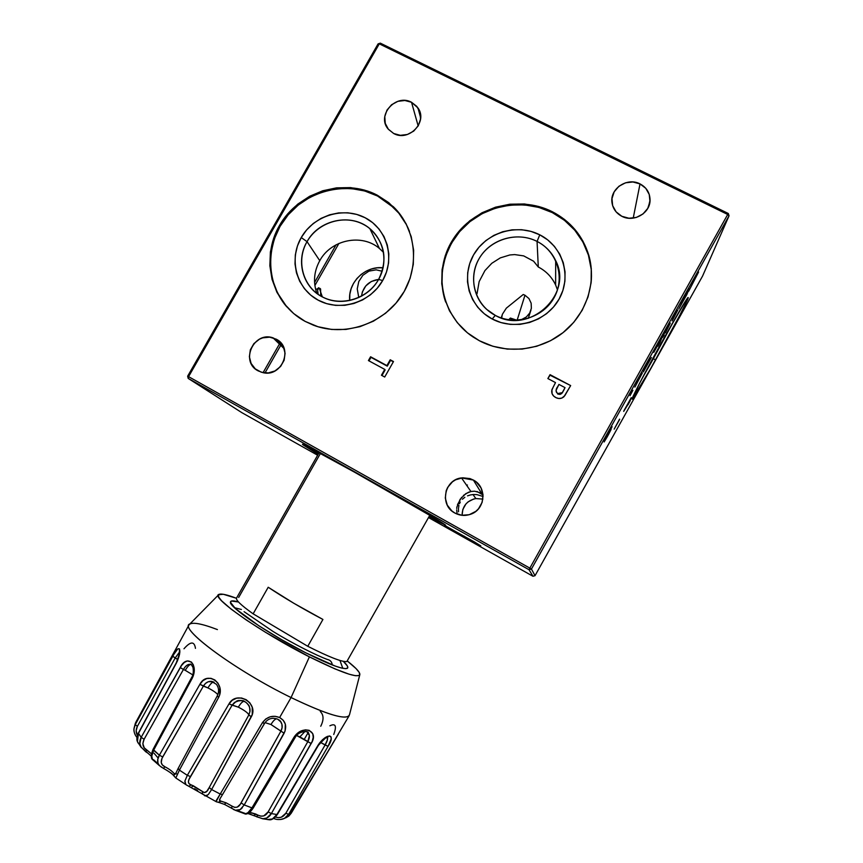 <?xml version="1.0" encoding="UTF-8"?>
<svg xmlns="http://www.w3.org/2000/svg" width="863" height="863" viewBox="0 0 863 863"><rect width="100%" height="100%" fill="white"/><g stroke="black" fill="none" stroke-linecap="round" stroke-linejoin="round"><path stroke-width="1.29" d="M349.709 300.518C347.67 282.676 365.06 265.621 383.118 267.789L377.196 267.832L371.468 268.997L366.041 271.23L361.133 274.456L356.915 278.533L353.55 283.312L351.165 288.62L349.849 294.251L349.709 300.518M358.771 297.541L357.239 288.878L358.781 281.543L362.848 275.297L368.954 271.133L376.171 269.839L382.19 271.241M378.62 279.407C368.792 280.896 363.086 286.494 361.489 296.182L362.363 291.942L365.815 285.88L371.306 281.5L378.62 279.407M501.651 318.069L502.331 314.359L506.333 308.156L523.237 294.499L524.974 295.232L517.164 320.108L524.974 295.232L528.943 298.555L531.144 303.183L531.371 308.264L529.688 313.075L526.333 316.991L521.705 319.472L516.43 320.076L510.378 318.059L508.695 319.763M510.918 320.044L511.36 318.62L510.918 320.044M640.022 183.905L633.215 218.123L640.022 183.905L645.772 188.307L649.256 194.499L649.958 201.564L647.746 208.404L642.978 213.981L636.365 217.433L628.933 218.242L621.813 216.279C616.247 213.312 612.989 208.814 612.018 202.794C609.558 188.835 627.185 176.937 640.022 183.905C646.56 187.433 649.904 192.816 650.055 200.054C650.292 213.183 633.625 222.73 621.813 216.279L616.096 211.845L612.644 205.642L611.975 198.609L614.186 191.802L618.933 186.257L625.513 182.805L632.913 181.974L640.022 183.905M457.002 512.708L456.678 509.882L457.002 512.708M456.721 508.469L456.894 507.056L456.721 508.469M463.399 495.47L468.469 492.277L471.425 491.425L474.628 491.198L481.392 493.075L473.388 480.065C487.304 486.937 485.481 509.591 470.562 514.272C465.125 516.117 459.882 515.707 454.844 513.021C439.321 505.265 444.229 479.612 461.5 477.908L473.388 480.065L481.392 493.075L474.628 491.198L470.939 491.522L465.804 493.636L460.152 499.278L456.894 507.056M476.969 491.468L483.021 494.984L482.147 502.32L478.523 508.76L475.847 511.338L469.235 514.704L461.867 515.287L454.844 513.021L451.813 510.907L447.271 505.135L445.297 498.07L446.182 490.777L447.67 487.401L452.46 481.802L455.578 479.806L462.676 477.778L469.99 478.598L473.388 480.065L476.43 482.158L481.015 487.908L483.021 494.995M481.392 493.075L482.924 494.024L481.392 493.075M457.498 504.639L461.651 497.282M464.143 536.851L444.618 525.448L474.531 542.007L480.637 545.804L467.573 538.771L445.394 525.772L480.799 545.837L464.143 536.851L464.488 536.247L464.143 536.851M458.544 511.802L458.436 508.663L458.544 511.802M458.922 505.416L458.436 508.663L458.922 505.416M460.27 502.061L459.472 503.733L460.27 502.061M462.406 499.246L464.855 497.271L462.406 499.246M467.519 495.869L470.432 494.941L467.519 495.869M476.915 494.618L473.56 494.51L476.915 494.618L483.086 496.495L476.915 494.618M319.31 288.231L322.158 296.376M318.145 294.348L317.606 290.205L318.76 287.789M307.562 446.592L318.695 453.355L307.562 446.592M318.188 454.251L302.438 444.316C301.446 443.01 326.937 456.667 361.575 476.128C405.006 500.486 447.347 525.308 445.567 525.243L428.9 516.872L445.567 525.243L433.01 517.207L354.283 472.039L307.174 446.398L303.032 444.855L318.188 454.251M470.432 494.941L473.032 494.542L475.815 498.544L482.892 499.105L475.815 498.544C466.915 500.626 462.341 506.214 462.083 515.308L462.838 509.429L465.901 503.992L468.156 501.824L473.722 498.987M276.236 339.181L282.816 345.632L276.236 339.181C293.851 347.692 282.093 377.552 262.999 372.665L258.145 370.874C239.795 361.77 253.7 330.961 273.021 337.832L279.083 341.133L283.301 346.548L285.081 353.269L284.132 360.259L280.594 366.462L275.017 370.917L268.242 372.935L261.327 372.233L255.319 368.9L251.122 363.474L249.375 356.764L250.346 349.795L253.873 343.636L259.418 339.202L262.697 337.854L269.644 337.163L276.236 339.181M411.532 102.276L418.177 125.955L411.532 102.276L417.972 107.94C428.188 121.759 408.835 142.115 393.69 133.506L388.177 129.04C376.3 115.599 395.664 93.398 411.532 102.276L416.851 106.44L420.011 112.363L420.529 119.137L418.307 125.728L413.69 131.122L407.39 134.488L400.367 135.329L393.69 133.506L388.393 129.31L385.265 123.387L384.779 116.634L387.002 110.076L391.597 104.714L397.865 101.338L404.855 100.486L411.532 102.276M286.786 306.872L277.476 292.881L272.654 280.087L270.475 266.516L271.025 252.697L274.251 239.148L280.044 226.365L288.177 214.833L298.35 204.973L310.184 197.163L323.226 191.694L337.012 188.77L351.004 188.522L364.693 190.971L377.552 196.03L377.163 195.114L393.409 206.775C416.689 229.191 420.292 268.177 401.241 296.268C382.363 324.488 344.024 336.969 313.463 325.2L305.135 321.381C271.759 303.56 260.097 258.738 279.45 225.534C298.328 192.061 343.765 177.692 377.163 195.114L377.552 196.03C348.059 180.755 308.587 189.687 287.12 216.106C265.47 242.363 265.146 282.028 286.807 306.894M382.676 280.54C395.47 258.393 387.099 228.911 365.157 217.767C343.398 206.3 313.593 215.621 301.241 237.562C313.582 215.621 343.398 206.289 365.157 217.756C387.099 228.9 395.481 258.393 382.676 280.54L382.676 280.54C370.195 302.859 339.785 312.007 318.156 300.151C296.343 288.62 288.576 259.321 301.241 237.552L301.241 237.552C288.576 259.321 296.354 288.62 318.167 300.141C339.785 311.996 370.195 302.848 382.676 280.54L386.484 272.028L388.566 263.021L388.825 253.862L387.271 244.919L383.959 236.527L379.03 229.029L372.687 222.686L365.157 217.756L356.753 214.423L347.789 212.794L338.62 212.924L329.58 214.822L321.014 218.404L313.247 223.517L306.57 229.979L301.241 237.552L297.444 245.944L295.34 254.833L295.006 263.895L296.451 272.784L299.634 281.155L304.445 288.695L310.702 295.114L318.156 300.151L326.548 303.614L335.534 305.362L344.779 305.319L353.927 303.474L362.622 299.914L370.507 294.758L377.282 288.22L382.676 280.54L378.598 279.439C389.839 260 382.514 234.11 363.237 224.294C344.121 214.186 317.897 222.363 307.045 241.662L301.252 237.562C313.593 215.631 343.398 206.3 365.157 217.778C387.088 228.922 395.47 258.393 382.665 280.54C370.195 302.848 339.785 311.996 318.167 300.141C296.354 288.62 288.587 259.321 301.252 237.562L307.045 241.662C318.932 219.504 351.327 212.676 369.871 228.652C385.038 242.967 387.951 259.903 378.598 279.439C368.199 298.587 342.201 306.98 323.431 297.433C303.118 288.166 295.319 261.165 307.045 241.662L319.763 260.68L307.045 241.662C295.912 260.809 302.773 286.559 321.953 296.678C340.961 307.066 367.649 299.03 378.598 279.439L382.665 280.54M444.488 298.393L441.996 284.51L442.341 270.378L445.481 256.516L451.295 243.463L459.569 231.683L469.99 221.618L482.18 213.646L495.675 208.08L509.968 205.114L524.542 204.887L538.846 207.411L552.32 212.611L552.32 211.726C570.659 221.316 582.838 235.912 588.857 255.502C596.765 283.075 586.074 314.768 562.514 333.053C538.965 351.349 505.071 354.359 479.429 340.766L473.172 337.045C441.392 316.138 432.428 271.457 452.924 239.536C473.032 207.379 518.383 194.466 552.32 211.726L552.32 212.611C525.707 199.245 491.403 203.571 468.469 222.87C445.513 242.158 436.106 274.51 445.653 302.05M557.476 289.86L555.621 284.984C551.889 277.088 546.106 271.09 538.285 266.991L537.066 241.424C545.47 245.793 551.673 252.212 555.686 260.658C573.604 294.758 528.879 335.189 495.286 315.373L486.667 309.364C471.414 295.642 469.299 271.252 481.748 254.639C494.035 237.918 518.663 231.974 537.066 241.424C516.991 231.047 489.828 239.364 478.857 259.073C467.584 278.63 475.157 304.995 495.286 315.373L492.223 319.008C469.31 307.174 460.734 277.185 473.55 254.941C486.042 232.535 516.915 223.053 539.774 234.822L537.066 241.424L538.285 266.991L533.604 261.209L523.69 255.89L514.672 254.585L509.828 254.973L500.303 257.886L491.813 263.28L484.93 270.594L479.148 281.597L477.034 293.754M653.356 358.738L676.15 316.699L641.802 379.04L653.356 358.738L655.589 359.893L653.356 358.738M664.995 336.343C680.637 308.555 688.394 295.707 688.275 297.8C687.142 301.78 670.799 332.73 655.589 359.893C641.91 384.369 630.907 402.687 632.212 398.62C632.913 395.534 648.922 365.038 664.995 336.343L686.333 299.785L687.897 297.584L687.735 299.181L679.99 314.866L650.486 368.943L632.201 399.148L639.105 384.218L664.995 336.343M663.798 338.469L653.442 357.271L663.798 338.469M604.607 440.335L608.62 432.87L604.132 441.964L607.272 436.764L612.083 426.678L604.78 439.742L612.083 426.678L606.096 437.994L611.09 429.483L608.286 434.93L604.132 441.964L608.749 432.935L604.607 440.335M642.374 372.956L634.877 387.088L642.374 372.956M661.932 337.584L653.798 352.363L659.483 342.201L657.951 346.16L660.044 342.406L661.932 337.584L657.951 346.16L659.375 342.147L654.089 351.597L661.932 337.584M674.176 315.696L672.072 320.896L677.8 310.022L674.176 315.696L677.8 310.022L672.072 320.896L674.176 315.696M698.609 272.007L688.696 291.187L698.609 272.007M631.263 397.638L623.701 411.381L630.001 401.187L631.263 397.638L630.001 401.187L629.44 400.896L630.001 401.187L628.027 404.715L628.954 401.77L623.895 410.81L631.263 397.638M370.993 357.336L387.282 366.149L390.583 360.335L393.334 361.824L390.216 359.774L386.904 365.61L370.583 356.775L368.425 360.561L384.747 369.407L381.435 375.243L384.715 377.023L393.496 361.543L390.216 359.774L390.583 360.335L387.282 366.149L370.583 356.775L370.993 357.336L368.986 360.863L370.993 357.336M381.964 375.534L385.125 369.947L384.747 369.407L385.125 369.947L381.964 375.534M537.066 241.424L539.774 234.822C562.816 246.268 572.05 276.451 559.084 299.083C546.462 321.899 514.941 331.187 492.223 319.008L495.286 315.373C515.254 326.052 542.913 317.886 553.992 297.864C565.373 278.005 557.293 251.5 537.066 241.424M591.09 282.956C592.018 273.884 591.241 265.006 588.782 256.311C582.773 236.753 570.626 222.19 552.32 212.611L564.456 220.302L574.78 230.205L582.881 241.942L588.415 255.081L591.177 269.105M539.774 234.822L530.961 231.392L521.608 229.709L512.061 229.838L502.676 231.759L493.819 235.394L485.826 240.615L478.976 247.217L473.55 254.941L469.742 263.517L467.703 272.611L467.498 281.877L469.159 290.971L472.622 299.547L477.746 307.271L484.37 313.841L492.223 319.008L501.015 322.579L510.411 324.38L520.033 324.359L529.537 322.492L538.523 318.868L546.646 313.614L553.593 306.926L559.084 299.083L562.913 290.389L564.92 281.176L565.038 271.802L563.259 262.654L559.677 254.067L554.413 246.376L547.692 239.882L539.774 234.822M409.526 231.489C405.955 222.395 400.702 214.456 393.755 207.659L377.552 196.03L389.084 203.528L398.835 213.183L406.419 224.65M440.939 522.05L429.407 515.988L440.939 522.05M702.568 276.074L535.017 575.697L532.967 576.257L428.512 517.552L532.967 576.257L529.019 569.72L531.446 569.051L529.85 568.124L529.019 569.72L188.21 378.415L188.566 376.656L529.85 568.124L529.019 569.72L531.446 569.051L535.017 575.697L532.967 576.257L529.019 569.72L188.21 378.415L188.566 376.656L187.649 376.182L378.091 43.873L380.335 43.15L378.091 43.873L380.335 43.15L728.307 213.506L727.703 214.477L379.289 43.84L188.566 376.656L187.649 376.182L378.091 43.873L380.335 43.15L728.307 213.506L727.703 214.477L379.289 43.84L188.566 376.656L529.85 568.124L727.703 214.477L729.052 215.793L728.307 213.506L729.052 215.793L531.446 569.051L529.85 568.124L727.703 214.477L729.052 215.793L531.446 569.051L535.017 575.697L702.568 276.074L729.052 215.793L702.568 276.074M366.872 190.842L366.495 191.5M336.052 244.833L314.574 282.46L336.052 244.833M280.378 342.363L263.064 372.676L280.378 342.363M187.649 376.182L188.21 378.415L241.834 412.643L317.627 455.233L241.834 412.643L188.21 378.415L187.649 376.182M556.052 390.993L557.768 394.057L560.605 393.733L561.996 392.697L557.778 393.56L561.986 393.194L565.028 387.638L563.41 390.971M557.778 393.56L557.412 393.334C555.664 391.295 555.74 389.094 557.638 386.753L558.944 384.413L565.028 387.638L558.944 384.413L556.074 390.324L556.387 392.212L557.778 393.56M550.055 375.211L547.865 378.555L555.513 382.6L551.932 389.645C551.23 392.838 552.277 395.34 555.049 397.131L555.653 397.476C558.652 399.094 561.435 398.835 564.014 396.678L570.659 385.567L550.055 375.211M552.147 389.569L552.881 387.919M552.687 388.339L552.374 389.019M551.942 390.152L551.694 391.791L551.942 390.152M562.967 391.726L562.255 392.838M561.586 393.604L560.033 394.413L557.768 394.057M555.513 382.6L547.865 378.555L550.044 374.671L570.659 385.567L564.866 395.588L561.867 398.08L558.846 398.512L556.16 397.735L553.712 396.128L552.083 393.69L551.932 389.645L555.513 382.6M377.163 195.114L388.728 202.632L398.49 212.309L406.095 223.787L411.22 236.645L413.647 250.378L413.28 264.445L410.108 278.307L404.262 291.392L395.955 303.204L385.534 313.269L373.399 321.187L360.033 326.635L345.977 329.429L331.77 329.461L317.983 326.732L305.135 321.381L293.733 313.614L284.186 303.754L276.872 292.19L272.039 279.364L269.86 265.772L270.399 251.92L273.647 238.339L279.45 225.534L287.606 213.97L297.8 204.1L309.655 196.268L322.73 190.777L336.538 187.854L350.561 187.605L364.283 190.054L377.163 195.114M552.32 211.726L564.478 219.429L574.823 229.353L582.935 241.111L588.49 254.283L591.263 268.328L591.112 282.73L588.048 296.904L582.18 310.292L573.733 322.363L563.043 332.643L550.529 340.712L536.7 346.268L522.104 349.094L507.304 349.094L492.892 346.268L479.429 340.766L467.412 332.794L457.314 322.676L449.494 310.831L444.251 297.692L441.748 283.787L442.083 269.612L445.232 255.728L451.069 242.643L459.364 230.831L469.806 220.755L482.018 212.762L495.535 207.185L509.871 204.207L524.477 203.981L538.803 206.516L552.32 211.726M384.747 369.407L368.425 360.561L370.583 356.775L386.904 365.61L390.216 359.774L393.496 361.543L384.715 377.023L381.435 375.243L384.747 369.407M368.587 191.413L368.221 192.061L368.587 191.413M338.9 243.442L314.876 285.524L338.9 243.442M281.608 343.808L264.973 372.956L281.608 343.808M619.71 419.278L614.186 429.138L619.569 419.148M689.235 288.76L680.853 303.744L686.711 293.517L678.782 308.911L689.235 288.76L686.883 294.434L678.782 308.911L686.711 293.517L680.853 303.744L689.235 288.76M665.653 331.295L668.178 326.829L665.653 331.295M665.438 332.773L670.227 323.269L664.704 332.751L662.665 337.153L664.1 335.135L662.622 337.379L664.111 333.905L670.26 323.042L665.438 332.773M650.346 358.76L643.377 371.888L651.392 357.498L643.615 370.885L650.141 358.652M630.001 395.696L632.903 390.27L630.001 395.696M648.814 362.223L649.256 361.317M383.593 252.449L379.407 248.447C361.791 233.226 331.036 239.655 319.763 260.68C313.949 271.36 312.989 282.277 316.883 293.431M238.684 597.444L320.453 453.409M319.094 452.665L236.591 597.962C235.459 599.871 240.971 605.168 253.139 613.83L307.767 646.29L322.924 619.451L293.744 603.226L268.199 587.25C284.035 597.811 302.277 608.544 322.924 619.451L307.767 646.29C329.094 657.056 342.115 662.148 346.829 661.565L429.796 515.287M253.139 613.83L268.199 587.25L253.139 613.83M178.209 768.48L179.428 770.13L218.652 697.336C226.095 683.356 206.947 670.249 199.903 684.294L207.94 687.919C212.773 690.357 216.063 692.601 217.832 694.65C216.063 692.601 212.773 690.357 207.94 687.919C210.184 684.154 212.061 682.191 213.571 682.029L213.884 682.094M285.869 817.79L288.954 815.956L291.241 813.205L349.148 715.718C344.628 720.001 325.275 713.949 291.068 697.552L279.623 717.541L283.215 720.26L285.329 724.133L285.114 730.972L244.229 804.942L251.953 807.887L295.362 735.352L301.187 730.95L305.437 729.85L309.181 730.325L312.73 733.636L313.247 737.218L312.223 741.393L271.37 813.572L276.894 814.532L319.353 743.28L322.525 739.71L327.325 736.43L329.72 735.966L331.058 736.873L331.155 739.095L328.059 746.333L288.641 814.327L291.187 813.259L338.35 734.165M257.854 815.093L255.718 814.036L254.1 815.578L255.718 814.036L249.698 812.288L257.854 815.093L256.559 816.797L257.854 815.093L260.809 816.161L263.776 815.923L268.134 811.9L271.37 813.572L311.176 743.539L299.871 736.862L305.06 731.371L299.871 736.862L296.645 735.513L307.789 741.695L268.134 811.9C265.707 816.107 262.276 817.175 257.854 815.093M307.185 731.9L309.407 735.524L307.789 741.695L311.176 743.539C319.709 730.53 302.309 724.046 293.927 737.38L251.953 807.887L244.229 804.942L284.121 733.205C287.174 726.355 285.675 721.123 279.623 717.541C272.794 714.866 267.045 716.603 262.384 722.741L220.216 794.036L211.608 789.559L251.284 716.84L248.846 714.898C247.972 712.914 244.466 710.325 238.328 707.153C240.583 703.388 242.514 701.446 244.132 701.317L244.132 701.317C242.514 701.446 240.583 703.388 238.328 707.153L228.986 703.884L187.325 775.33L190.464 776.549L187.325 775.33L228.986 703.884L232.115 705.179L236.289 701.328C239.127 700.076 241.964 700.173 244.801 701.619C248.598 703.906 250.313 707.229 249.936 711.597L248.846 714.898L209.213 787.531L211.608 789.559L209.213 787.531L206.84 791.263L204.304 792.622L193.269 785.762L191.51 787.293L193.269 785.762L191.144 784.888C187.789 783.884 187.562 781.101 190.464 776.549L232.115 705.179L234.52 702.417L239.515 700.476M280.378 721.231L281.921 724.219L282.093 727.671L280.906 731.134L240.281 804.251L237.239 807.132L234.736 807.401L232.093 806.161L231.543 808.351L232.093 806.161L226.128 802.838L224.326 804.327L226.128 802.838L220.906 801.101C219.299 801.069 219.083 800.141 220.248 798.318L222.492 794.607M249.99 711.231L248.846 714.898L209.213 787.531C207.228 792.202 204.963 793.529 202.427 791.511L202.525 794.208L202.427 791.511L189.029 783.658L188.393 781.749L189.062 779.289L232.115 705.179L238.328 707.153C244.466 710.325 247.972 712.914 248.846 714.898L251.284 716.84C259.224 703.097 236.527 689.947 228.986 703.884L232.255 700.227L236.645 698.178L241.489 697.994L246.117 699.666L249.871 702.86L252.212 707.207L252.255 714.542L211.608 789.559L208.253 794.64L205.081 795.934M277.638 719.138L280.917 721.975C282.611 724.801 282.611 727.854 280.906 731.134L270.971 724.521C273.139 720.885 275.07 718.976 276.775 718.782C275.07 718.976 273.139 720.885 270.971 724.521L265.081 722.633L270.971 724.521L284.121 733.205L280.906 731.134L241.111 802.903L244.229 804.942L241.111 802.903C238.922 807.369 235.912 808.448 232.093 806.161L226.128 802.838L220.076 800.907L219.774 799.235L220.55 797.811M327.055 737.272L327.444 739.688L325.092 745.017L320.475 742.396L328.059 746.333C336.548 733.679 326.527 732.342 318.005 745.319L276.894 814.532L271.37 813.572L268.134 811.9L307.789 741.695C309.839 737.897 309.957 734.888 308.145 732.665L306.624 731.63M141.316 747.638L139.828 743.658L141.176 737.326L144.11 739.267L183.409 669.483L180.227 667.52L141.176 737.326L144.11 739.267C141.964 744.089 142.816 747.638 146.645 749.904L146.02 751.986L146.645 749.904L151.457 753.82L144.283 747.865L142.837 743.636L144.11 739.267L183.409 669.483L185.254 670.335L183.409 669.483L185.146 666.959L187.088 665.168L190.712 664.467C189.299 664.639 187.476 666.592 185.254 670.335L192.74 674.855L185.254 670.335C187.487 666.592 189.299 664.639 190.723 664.467L191.489 664.812M218.339 595.06L189.946 623.917C177.476 627.433 234.714 670.152 291.068 697.552L309.396 656.862C260.561 632.299 209.407 596.311 219.008 594.38C221.295 593.42 227.109 594.715 236.44 598.275L223.323 594.283L218.522 594.747L218.663 597.013L221.586 600.799L231.144 609.127L246.289 620.001L265.696 632.417L309.396 656.862L291.068 697.552C327.681 715.028 347.163 720.745 349.504 714.726L359.763 674.877M343.312 661.338C347.347 665.114 348.674 667.444 347.282 668.35C343.161 669.774 329.332 664.596 305.793 652.827C268.609 634.078 227.983 606.322 230.475 601.953C230.777 600.519 233.463 600.529 238.501 601.975L231.37 601.036L230.475 602.342L235.545 608.706L258.997 625.88L281.759 639.763L305.793 652.827L335.2 666.063L341.554 668.038L345.761 668.663L347.703 667.962L347.379 665.988L343.312 661.349M347.552 661.209L356.063 668.598L359.224 672.439L359.763 674.898L359.008 675.556L355.427 675.697L349.127 674.208L335.006 668.911L309.396 656.862C341.252 672.665 358.069 678.534 359.871 674.456C359.871 672.083 355.761 667.671 347.552 661.209M137.444 741.587L138.436 733.464L141.176 737.326L138.36 733.108L176.365 663.108C183.01 649.192 179.191 642.536 172.762 656.247L175.157 658.038L137.357 726.376L135.264 724.575L137.357 726.376C135.739 729.742 135.771 732.709 137.444 735.276L136.149 730.767L137.357 726.376L175.157 658.038L177.8 659.526L172.762 656.247L135.264 724.575L135.782 722.353L175.944 648.814M175.157 658.038L179.504 652.029L175.157 658.038M175.858 773.313L174.207 773.712C172.481 771.436 169.375 769.116 164.865 766.732L163.528 768.448L164.865 766.732C160.917 764.92 160.194 761.662 162.697 756.948L159.364 755.211L162.697 756.948L203.377 686.107L199.903 684.294L159.364 755.211L153.053 749.375L153.603 750.26L192.201 678.307L191.618 677.563L192.201 678.307C199.191 664.262 186.883 653.561 180.227 667.52L183.409 669.483C185.588 665.729 187.929 664.014 190.432 664.337L191.662 664.931M187.249 785.503L175.815 777.984L174.035 776.01C172.363 773.895 168.878 771.393 163.592 768.48L159.428 765.621L157.929 763.086L157.789 759.3L159.364 755.211L199.903 684.294L202.934 680.637L206.775 678.545L210.917 678.307L214.822 679.947L217.972 683.172L219.882 687.595L219.623 695.028L218.652 697.336L217.239 695.977L218.652 697.336L179.428 770.13L187.325 775.33L179.428 770.13L175.782 777.995M175.793 773.442L175.016 774.413L174.207 773.712L174.024 775.988L174.207 773.712C172.481 771.436 169.375 769.116 164.865 766.732L162.384 764.974L161.219 762.558L161.985 758.361L203.377 686.107C205.416 682.752 208.08 681.166 211.359 681.349L213.603 682.029C212.05 682.202 210.184 684.165 207.94 687.919L203.377 686.107L205.523 683.41L208.242 681.748L212.708 681.63M217.444 695.891L217.239 695.977C219.267 691.77 218.997 687.897 216.451 684.327L211.359 681.339L214.11 682.245M145.739 751.738L140.82 746.775C139.321 743.712 139.439 740.573 141.176 737.326L181.489 665.535L184.348 662.439L187.347 660.929L191.403 662.029L193.323 664.834L194.251 668.911L193.215 676.042L153.603 750.26L159.364 755.211C157.098 759.213 157.066 762.612 159.267 765.405L161.597 767.336M153.603 750.26L151.759 756.171L152.535 759.699M133.981 728.793L135.264 724.575L173.894 654.251L177.8 648.89L179.515 648.922L179.526 654.413L177.433 660.918L138.436 733.464L137.088 737.628L137.519 741.802L140.96 747.045L151.262 756.128M179.86 651.953L179.256 650.929C180.335 650.573 179.342 654.542 176.268 662.838L138.36 733.119C136.721 736.926 136.44 739.818 137.519 741.802L138.156 743.097M135.372 723.216L134.067 728.189C133.689 731.705 134.66 734.791 136.99 737.434M174.229 651.921L135.782 722.353L134.035 728.307C133.528 731.134 134.509 734.208 136.98 737.52M184.844 781.457L185.75 784.478M188.965 786.247L191.144 784.888L188.965 786.247M204.326 795.535L207.196 795.567M216.786 801.954L216.128 801.651L216.354 800.346L220.216 794.036L216.117 801.565L216.71 801.921M220.54 797.833L222.535 794.564L220.216 794.036L222.535 794.564L264.477 723.464M218.199 802.331L220.906 801.101L218.954 802.461L216.128 801.651L185.858 784.629L184.93 780.961L187.325 775.33M222.535 794.564L264.574 723.41L262.384 722.741L264.585 723.27M233.409 809.472L235.869 810.411C238.253 810.875 240.41 809.958 242.341 807.671M245.135 814.014L248.005 812.622L251.953 807.887C249.342 811.705 247.185 813.744 245.502 813.982M244.229 804.942L240.119 809.634L235.157 810.249M306.289 731.5L308.156 732.655C310 731.554 299.353 729.505 295.103 737.606L293.927 737.38L295.103 737.606L253.237 807.995L251.953 807.887L253.247 807.973C250.367 812.277 247.746 814.284 245.383 814.014L235.621 810.389L224.509 804.413L218.932 802.461M251.36 810.001L252.255 808.814M248.512 812.612L250.453 811.015M247.174 813.226L248.425 812.644M256.635 816.765L263.042 818.782C266.581 818.728 269.353 816.991 271.37 813.572L266.743 818.027L262.708 818.782L247.918 813.529M267.584 819.57L272.395 818.976L276.894 814.532C274.909 817.574 272.622 819.321 270.033 819.774M280.497 819.526L284.488 818.34L288.641 814.327L285.826 813.248L325.092 745.017L285.826 813.248L288.641 814.327L328.059 746.333L325.092 745.017C327.293 741.241 328.005 738.696 327.25 737.39L327.875 737.336C328.102 735.481 324.963 738.135 318.436 745.298L277.39 814.435C274.531 818.135 271.996 819.926 269.806 819.807L267.713 819.58M275.437 817.002L273.647 818.415L275.437 817.002C279.731 818.48 283.193 817.229 285.826 813.248L281.295 817.229L278.231 817.66L275.416 816.991M291.263 813.129L288.641 814.327L285.696 817.606M283.787 818.685L281.672 819.354M338.08 734.607L289.019 815.88M288.792 816.074L285.923 817.768M329.893 725.794C335.578 723.043 336.861 725.945 333.744 734.478M320.281 711.49C323.776 714.942 323.938 719.861 320.745 726.247M183.981 648.771C190.561 641.263 194.38 641.123 195.459 648.35M211.608 789.559L220.216 794.036L262.384 722.741L265.707 719.019L270.184 716.786L275.06 716.301L279.623 717.541L291.068 697.552C237.314 671.403 181.176 630.389 189.137 624.639C191.866 621.792 201.284 623.431 217.411 629.58M154.013 753.194L158.123 758.027M175.847 773.356L177.357 774.467M146.289 752.072L147.951 753.194M153.56 759.72L158.242 763.971M170.658 772.763L172.125 773.917M194.542 788.706L197.616 790.486M238.533 811.058L245.049 813.378M248.415 813.442L250.917 814.187M174.024 775.988L174.488 776.646M175.858 777.93L179.428 770.13L178.069 768.588L175.728 773.582M332.298 664.974C331.921 661.91 330.281 660.076 327.39 659.472C330.281 660.076 331.921 661.91 332.298 664.974M234.456 607.692L241.392 609.483M315.729 289.806C318.016 288.048 319.634 287.757 320.572 288.954L320.723 295.987M501.252 317.94L501.899 315.718M470.939 491.522L461.5 477.908M467.39 484.984L466.948 485.772M284.197 348.728L273.021 337.832M555.621 284.984L555.686 260.658M588.782 256.311L588.857 255.502M393.755 207.659L393.409 206.775M420.648 117.81L417.972 107.94M648.437 207.066L650.055 200.054M528.264 318.361L530.982 310.044M379.407 248.447L369.871 228.652M248.382 704.855C249.278 705.427 249.795 707.682 249.936 711.597C250.421 708.016 248.976 704.844 245.588 702.083C241.36 700.206 238.253 699.958 236.268 701.339C241.219 700.357 243.862 700.357 244.164 701.317M277.659 719.149L280.928 721.975C279.698 718.847 269.839 715.006 264.574 723.41M191.715 664.985L190.432 664.337C190.583 663.518 191.446 664.564 193.01 667.466C193.668 671.899 193.204 675.265 191.618 677.563M308.123 732.633L304.294 739.3M191.608 677.574L153.053 749.375C151.068 754.499 150.798 757.822 152.244 759.321L159.428 765.621M217.228 695.988L178.069 768.588M269.806 819.807L262.74 818.782M273.647 818.415C276.786 819.915 280.346 819.926 284.337 818.437L288.954 815.956L291.241 813.216M189.137 624.639L175.912 648.868M327.39 659.472C316.473 655.492 292.46 643.431 272.935 631.392L244.067 611.673M342.784 668.318L339.968 660.465M320.572 288.954L318.415 287.8"/></g></svg>
